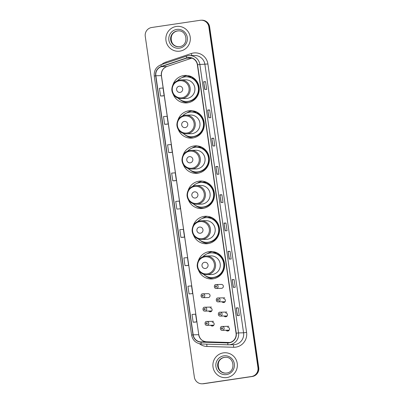 <?xml version="1.0" encoding="UTF-8"?>
<svg xmlns="http://www.w3.org/2000/svg" width="404" height="404" viewBox="0 0 404 404"><rect width="100%" height="100%" fill="white"/><g stroke="black" fill="none" stroke-linecap="round" stroke-linejoin="round"><path stroke-width="0.61" d="M198.485 270.13A13.766 13.519 -91.3 0 0 224.579 264.075A13.766 13.519 -91.3 0 0 198.273 260.913M212.661 251.551A13.766 13.519 -91.3 0 0 207.287 253.717M211.757 278.538A13.766 13.519 -91.3 0 0 213.292 278.816M193.41 234.916A13.766 13.519 -91.3 0 0 219.508 228.861A13.766 13.519 -91.3 0 0 193.198 225.7M207.585 216.342A13.766 13.519 -91.3 0 0 202.212 218.508M206.681 243.329A13.766 13.519 -91.3 0 0 208.217 243.602M188.335 199.707A13.766 13.519 -91.3 0 0 214.433 193.652A13.766 13.519 -91.3 0 0 188.123 190.491M202.515 181.128A13.766 13.519 -91.3 0 0 197.137 183.295M201.606 208.116A13.766 13.519 -91.3 0 0 203.146 208.393M183.259 164.499A13.766 13.519 -91.3 0 0 209.358 158.439A13.766 13.519 -91.3 0 0 183.047 155.277M197.44 145.92A13.766 13.519 -91.3 0 0 192.062 148.086M196.536 172.907A13.766 13.519 -91.3 0 0 198.071 173.18M178.189 129.285A13.766 13.519 -91.3 0 0 204.283 123.23A13.766 13.519 -91.3 0 0 177.977 120.069M192.365 110.706A13.766 13.519 -91.3 0 0 186.991 112.873M191.461 137.693A13.766 13.519 -91.3 0 0 192.996 137.971M173.114 94.076A13.766 13.519 -91.3 0 0 199.212 88.016A13.766 13.519 -91.3 0 0 172.902 84.855M187.289 75.498A13.766 13.519 -91.3 0 0 181.916 77.664M186.385 102.485A13.766 13.519 -91.3 0 0 187.921 102.757M208.1 293.673L202.606 293.814A1.949 1.914 88.7 0 1 204.798 295.576A1.949 1.914 88.7 0 1 202.934 297.687L208.191 297.566A1.949 1.914 -91.3 0 0 210.05 295.455A1.949 1.914 -91.3 0 0 207.868 293.693M208.661 311.019A1.949 1.914 -91.3 0 0 212.105 309.696A1.949 1.914 -91.3 0 0 210.151 307.909M210.974 311.641A1.949 1.914 88.7 0 1 210.136 310.984M210.711 325.255A1.949 1.914 -91.3 0 0 214.155 323.932A1.949 1.914 -91.3 0 0 212.201 322.15M213.024 325.876A1.949 1.914 88.7 0 1 212.186 325.22M216.246 288.441C213.751 288.709 213.837 284.416 215.913 284.562A1.949 1.914 88.7 0 1 218.104 286.33A1.949 1.914 88.7 0 1 216.246 288.441L221.498 288.32A1.949 1.914 -91.3 0 0 223.356 286.209A1.949 1.914 -91.3 0 0 221.175 284.441M221.968 301.768A1.949 1.914 -91.3 0 0 225.412 300.445A1.949 1.914 -91.3 0 0 223.457 298.662M224.281 302.389A1.949 1.914 88.7 0 1 223.442 301.732M224.018 316.009A1.949 1.914 -91.3 0 0 227.462 314.686A1.949 1.914 -91.3 0 0 225.513 312.898M226.336 316.63A1.949 1.914 88.7 0 1 225.493 315.973M226.073 330.245A1.949 1.914 -91.3 0 0 229.512 328.922A1.949 1.914 -91.3 0 0 227.563 327.139M228.386 330.866A1.949 1.914 88.7 0 1 227.543 330.209M186.653 76.816A12.6 12.373 88.7 0 1 191.299 76.629M190.067 76.502A12.6 12.373 -91.3 0 0 188.431 76.775M191.728 112.029A12.6 12.373 88.7 0 1 196.374 111.837M195.142 111.711A12.6 12.373 -91.3 0 0 193.506 111.984M196.804 147.238A12.6 12.373 88.7 0 1 201.444 147.051M200.212 146.925A12.6 12.373 -91.3 0 0 198.576 147.197M201.879 182.446A12.6 12.373 88.7 0 1 206.52 182.26M205.288 182.133A12.6 12.373 -91.3 0 0 203.651 182.406M206.949 217.66A12.6 12.373 88.7 0 1 211.595 217.468M210.363 217.347A12.6 12.373 -91.3 0 0 208.727 217.615M212.024 252.869A12.6 12.373 88.7 0 1 216.67 252.682M215.438 252.556A12.6 12.373 -91.3 0 0 213.802 252.828M202.116 383.8L202.904 383.78A7.792 7.651 -91.3 0 0 203.833 383.704L252.283 376.503A7.792 7.651 -91.3 0 0 258.742 367.665L209.636 26.866A7.792 7.651 -91.3 0 0 201.884 20.2L201.49 20.21A7.792 7.651 -91.3 0 1 209.242 26.876A7.792 7.651 -91.3 0 0 201.49 20.21L201.096 20.22A7.792 7.651 -91.3 0 0 200.167 20.296L151.717 27.497A7.792 7.651 -91.3 0 0 145.258 36.335L194.364 377.134A7.792 7.651 -91.3 0 0 203.045 383.719L251.5 376.518A7.792 7.651 -91.3 0 0 257.959 367.685L208.848 26.881A7.792 7.651 -91.3 0 0 201.096 20.22M257.959 367.685L258.353 367.675L209.242 26.876L258.353 367.675A7.792 7.651 -91.3 0 1 251.894 376.513A7.792 7.651 -91.3 0 0 258.353 367.675L258.742 367.665M203.045 383.719L251.894 376.513L203.439 383.709A7.792 7.651 -91.3 0 1 202.51 383.79A7.792 7.651 -91.3 0 0 203.439 383.709L203.833 383.704M176.311 26.467A12.468 12.241 -91.3 0 0 165.893 39.85A12.468 12.241 -91.3 0 0 179.866 51.141A12.468 12.241 -91.3 0 0 190.289 37.759A12.468 12.241 -91.3 0 0 176.311 26.467A12.468 12.241 -91.3 0 0 165.893 39.85A12.468 12.241 -91.3 0 0 179.866 51.141A12.468 12.241 -91.3 0 0 190.289 37.759A12.468 12.241 -91.3 0 0 176.311 26.467M223.346 352.879A12.468 12.241 -91.3 0 0 212.928 366.256A12.468 12.241 -91.3 0 0 226.902 377.548A12.468 12.241 -91.3 0 0 237.325 364.171A12.468 12.241 -91.3 0 0 223.346 352.879A12.468 12.241 -91.3 0 0 212.928 366.256A12.468 12.241 -91.3 0 0 226.902 377.548A12.468 12.241 -91.3 0 0 237.325 364.171A12.468 12.241 -91.3 0 0 223.346 352.879M188.113 57.777A8.312 8.161 88.7 0 1 197.374 64.802L236.052 333.224A8.312 8.161 88.7 0 1 227.745 342.733L201.025 341.925A8.312 8.161 88.7 0 1 193.188 334.82L155.853 75.745A8.312 8.161 88.7 0 1 161.358 66.655L186.729 58.11A8.312 8.161 88.7 0 1 188.113 57.777M188.082 57.57A8.519 8.368 -91.3 0 0 186.663 57.913L161.297 66.458A8.519 8.368 -91.3 0 0 155.651 75.775L192.986 334.85A8.519 8.368 -91.3 0 0 201.02 342.132L227.74 342.94A8.519 8.368 -91.3 0 0 236.254 333.194L197.576 64.771A8.519 8.368 -91.3 0 0 188.082 57.57M237.345 315.615L239.309 315.569L238.198 307.858L236.234 307.904L237.345 315.615M237.532 315.61L236.234 307.904M236.451 308.116L238.198 307.858M233.275 287.34L235.239 287.294L234.123 279.588L232.164 279.634L233.275 287.34M233.456 287.34L232.164 279.634M232.376 279.846L234.123 279.588M229.199 259.07L231.164 259.025L230.053 251.313L228.088 251.359L229.199 259.07M229.381 259.065L228.088 251.359M228.3 251.576L230.053 251.313M225.124 230.8L227.088 230.755L225.977 223.043L224.013 223.089L225.124 230.8M225.306 230.795L224.013 223.089M224.23 223.301L225.977 223.043M204.752 89.441L206.717 89.395L205.606 81.684L203.641 81.729L204.752 89.441M204.939 89.436L203.641 81.729M203.858 81.946L205.606 81.684M208.828 117.71L210.792 117.665L209.681 109.959L207.717 110.004L208.828 117.71M209.009 117.71L207.717 110.004M207.934 110.216L209.681 109.959M212.903 145.985L214.867 145.94L213.756 138.229L211.792 138.274L212.903 145.985M213.085 145.98L211.792 138.274M212.004 138.486L213.756 138.229M216.978 174.255L218.943 174.21L217.832 166.499L215.867 166.544L216.978 174.255M217.16 174.25L215.867 166.544M216.079 166.761L217.832 166.499M221.049 202.525L223.013 202.48L221.902 194.773L219.938 194.819L221.049 202.525M221.235 202.525L219.938 194.819M220.155 195.031L221.902 194.773M186.951 265.595L184.987 265.64L188.582 265.342L187.471 257.631L183.876 257.929L184.987 265.64M192.657 293.612L189.062 293.91L192.657 293.612L191.547 285.906L187.951 286.204L189.062 293.91M195.097 322.139L193.132 322.185L196.728 321.887L195.617 314.176L192.021 314.474L193.132 322.185M174.73 180.78L172.766 180.825L176.361 180.527L175.25 172.816L171.655 173.114L172.766 180.825M170.655 152.51L168.69 152.555L172.286 152.257L171.175 144.546L167.579 144.844L168.69 152.555M166.579 124.235L164.615 124.281L168.21 123.983L167.099 116.276L163.504 116.574L164.615 124.281M160.545 96.011L164.135 95.713L163.024 88.001L159.434 88.299L160.545 96.011L162.504 95.96M182.876 237.325L180.911 237.37L184.507 237.072L183.396 229.361L179.8 229.659L180.911 237.37M176.841 209.095L180.431 208.797L179.32 201.091L175.725 201.389L176.841 209.095L180.431 208.797M176.361 180.527L174.71 180.78M172.286 152.257L170.634 152.51M168.21 123.983L166.559 124.235M164.135 95.713L162.489 95.965M184.507 237.072L182.855 237.325M188.582 265.342L186.931 265.595M196.728 321.887L195.082 322.139M180.098 92.395A3.116 3.06 -91.3 0 0 182.679 88.86A3.116 3.06 -91.3 0 0 179.209 86.229A3.116 3.06 -91.3 0 0 176.624 89.764A3.116 3.06 -91.3 0 0 180.098 92.395M181.25 98.627A9.353 9.181 -91.3 0 0 190.183 88.496A9.353 9.181 -91.3 0 0 180.82 79.931L179.689 80.027C174.73 81.174 172.104 84.32 171.806 89.461C171.877 91.743 172.649 93.748 174.124 95.475C176.043 97.586 178.417 98.637 181.25 98.627L185.956 98.52A9.353 9.181 -91.3 0 0 194.89 88.39A9.353 9.181 -91.3 0 0 185.527 79.82L180.82 79.931A9.353 9.181 -91.3 0 0 179.699 80.027M178.002 98.106A12.337 12.115 -91.3 0 0 198.404 88.123A12.337 12.115 -91.3 0 0 177.593 80.598M186.618 101.49L186.81 101.485A12.337 12.115 -91.3 0 0 198.596 88.117A12.337 12.115 -91.3 0 0 186.239 76.816L186.047 76.821M191.471 76.71A12.337 12.115 -91.3 0 0 190.956 76.71L188.794 76.76A12.337 12.115 -91.3 0 0 187.522 76.856M192.521 77.265A12.337 12.115 -91.3 0 0 188.794 76.76M188.557 102.616L188.668 102.611A13.509 13.261 88.7 0 1 179.926 99.621M179.447 78.997A13.509 13.261 88.7 0 1 179.785 78.704L179.891 78.699M192.733 77.396L192.223 77.947A12.453 12.231 -91.3 0 1 184.345 101.328M185.168 127.608A3.116 3.06 -91.3 0 0 187.754 124.073A3.116 3.06 -91.3 0 0 184.28 121.437A3.116 3.06 -91.3 0 0 181.699 124.972A3.116 3.06 -91.3 0 0 185.168 127.608M186.325 133.84A9.353 9.181 -91.3 0 0 195.258 123.71A9.353 9.181 -91.3 0 0 185.891 115.14L184.764 115.241C179.805 116.387 177.174 119.528 176.881 124.674C176.952 126.952 177.725 128.957 179.199 130.684C181.118 132.795 183.492 133.845 186.325 133.84L191.031 133.729A9.353 9.181 -91.3 0 0 199.965 123.599A9.353 9.181 -91.3 0 0 190.597 115.034L185.891 115.14A9.353 9.181 -91.3 0 0 184.774 115.236M183.073 133.32A12.337 12.115 -91.3 0 0 203.475 123.336A12.337 12.115 -91.3 0 0 182.669 115.812M191.688 136.703L191.885 136.698A12.337 12.115 -91.3 0 0 203.672 123.331A12.337 12.115 -91.3 0 0 191.314 112.029L191.117 112.034M196.546 111.918A12.337 12.115 -91.3 0 0 196.031 111.918L193.869 111.969A12.337 12.115 -91.3 0 0 192.592 112.07M197.596 112.479A12.337 12.115 -91.3 0 0 193.869 111.969M193.632 137.825L193.738 137.825A13.509 13.261 88.7 0 1 193.632 137.825A13.509 13.261 88.7 0 1 185.002 134.835M184.522 114.211A13.509 13.261 88.7 0 1 184.86 113.913L184.966 113.913M197.809 112.605L197.298 113.16A12.453 12.231 -91.3 0 1 189.42 136.537M190.244 162.817A3.116 3.06 -91.3 0 0 192.829 159.282A3.116 3.06 -91.3 0 0 189.355 156.651A3.116 3.06 -91.3 0 0 186.774 160.181A3.116 3.06 -91.3 0 0 190.244 162.817M191.4 169.049A9.353 9.181 -91.3 0 0 200.333 158.918A9.353 9.181 -91.3 0 0 190.966 150.354L189.84 150.45C184.875 151.596 182.249 154.742 181.957 159.883C182.022 162.166 182.795 164.17 184.274 165.898C186.188 168.008 188.567 169.059 191.4 169.049L196.107 168.943A9.353 9.181 -91.3 0 0 205.04 158.812A9.353 9.181 -91.3 0 0 195.672 150.243L190.966 150.354A9.353 9.181 -91.3 0 0 189.85 150.45M188.148 168.529A12.337 12.115 -91.3 0 0 208.55 158.545A12.337 12.115 -91.3 0 0 187.744 151.02M196.763 171.912L196.96 171.907A12.337 12.115 -91.3 0 0 208.747 158.54A12.337 12.115 -91.3 0 0 196.389 147.238L196.192 147.243M201.621 147.132A12.337 12.115 -91.3 0 0 201.101 147.132L198.945 147.182A12.337 12.115 -91.3 0 0 197.667 147.278M202.667 147.687A12.337 12.115 -91.3 0 0 198.945 147.182M198.707 173.038L198.813 173.033A13.509 13.261 88.7 0 1 190.072 170.044M189.597 149.419A13.509 13.261 88.7 0 1 189.936 149.126L190.042 149.121M202.884 147.819L202.369 148.369A12.453 12.231 -91.3 0 1 194.496 171.751M195.319 198.031A3.116 3.06 -91.3 0 0 197.904 194.496A3.116 3.06 -91.3 0 0 194.43 191.86A3.116 3.06 -91.3 0 0 191.844 195.395A3.116 3.06 -91.3 0 0 195.319 198.031M196.47 204.262A9.353 9.181 -91.3 0 0 205.404 194.132A9.353 9.181 -91.3 0 0 196.041 185.562L194.91 185.663C189.951 186.81 187.325 189.951 187.027 195.097C187.097 197.374 187.87 199.379 189.345 201.106C191.264 203.217 193.637 204.267 196.47 204.262L201.177 204.151A9.353 9.181 -91.3 0 0 210.11 194.021A9.353 9.181 -91.3 0 0 200.748 185.456L196.041 185.562A9.353 9.181 -91.3 0 0 194.925 185.658M193.223 203.742A12.337 12.115 -91.3 0 0 213.625 193.758A12.337 12.115 -91.3 0 0 192.819 186.234M201.838 207.126L202.035 207.121A12.337 12.115 -91.3 0 0 213.822 193.753A12.337 12.115 -91.3 0 0 201.465 182.451L201.268 182.457M206.697 182.34A12.337 12.115 -91.3 0 0 206.176 182.34L204.015 182.391A12.337 12.115 -91.3 0 0 202.742 182.492M207.742 182.901A12.337 12.115 -91.3 0 0 204.015 182.391M203.778 208.247L203.889 208.247A13.509 13.261 88.7 0 1 203.778 208.247A13.509 13.261 88.7 0 1 195.147 205.257M194.672 184.628A13.509 13.261 88.7 0 1 195.006 184.335L195.112 184.335M207.959 183.027L207.444 183.583A12.453 12.231 -91.3 0 1 199.571 206.959M200.394 233.239A3.116 3.06 -91.3 0 0 202.975 229.704A3.116 3.06 -91.3 0 0 199.505 227.073A3.116 3.06 -91.3 0 0 196.92 230.603A3.116 3.06 -91.3 0 0 200.394 233.239M201.546 239.471A9.353 9.181 -91.3 0 0 210.479 229.341A9.353 9.181 -91.3 0 0 201.116 220.776L199.985 220.872C195.026 222.018 192.4 225.164 192.102 230.305C192.173 232.588 192.945 234.593 194.42 236.32C196.339 238.431 198.712 239.481 201.546 239.471L206.252 239.365A9.353 9.181 -91.3 0 0 215.186 229.23A9.353 9.181 -91.3 0 0 205.823 220.665L201.116 220.776A9.353 9.181 -91.3 0 0 199.995 220.872M198.298 238.951A12.337 12.115 -91.3 0 0 218.7 228.967A12.337 12.115 -91.3 0 0 197.889 221.442M206.914 242.334L207.106 242.329A12.337 12.115 -91.3 0 0 218.892 228.962A12.337 12.115 -91.3 0 0 206.535 217.66L206.343 217.665M211.767 217.554A12.337 12.115 -91.3 0 0 211.252 217.554L209.09 217.605A12.337 12.115 -91.3 0 0 207.818 217.7M212.817 218.109A12.337 12.115 -91.3 0 0 209.09 217.605M208.853 243.461L208.964 243.455A13.509 13.261 88.7 0 1 200.222 240.466M199.743 219.842A13.509 13.261 88.7 0 1 200.081 219.549L200.187 219.544M213.029 218.241L212.519 218.791A12.453 12.231 -91.3 0 1 204.641 242.173M205.464 268.453A3.116 3.06 -91.3 0 0 208.05 264.918A3.116 3.06 -91.3 0 0 204.576 262.282A3.116 3.06 -91.3 0 0 201.995 265.817A3.116 3.06 -91.3 0 0 205.464 268.453M206.621 274.685A9.353 9.181 -91.3 0 0 215.554 264.554A9.353 9.181 -91.3 0 0 206.186 255.984L205.06 256.08C200.101 257.227 197.47 260.373 197.177 265.519C197.248 267.796 198.021 269.801 199.495 271.528C201.414 273.639 203.788 274.69 206.621 274.685L211.327 274.574A9.353 9.181 -91.3 0 0 220.261 264.443A9.353 9.181 -91.3 0 0 210.893 255.878L206.186 255.984A9.353 9.181 -91.3 0 0 205.07 256.08M203.369 274.164A12.337 12.115 -91.3 0 0 223.771 264.181A12.337 12.115 -91.3 0 0 202.965 256.656M211.984 277.548L212.181 277.543A12.337 12.115 -91.3 0 0 223.968 264.176A12.337 12.115 -91.3 0 0 211.61 252.874L211.413 252.879M216.842 252.763A12.337 12.115 -91.3 0 0 216.327 252.763L214.165 252.813A12.337 12.115 -91.3 0 0 212.888 252.914M217.892 253.323A12.337 12.115 -91.3 0 0 214.165 252.813M213.928 278.669L214.034 278.669A13.509 13.261 88.7 0 1 213.928 278.669A13.509 13.261 88.7 0 1 205.298 275.68M204.818 255.05A13.509 13.261 88.7 0 1 205.156 254.757L205.262 254.757M218.104 253.449L217.594 254.005A12.453 12.231 -91.3 0 1 209.716 277.381M209.636 26.866L208.848 26.881M252.283 376.503L251.5 376.518M161.656 64.509A12.989 12.751 88.7 0 1 165.903 62.08L191.274 53.53A12.989 12.751 88.7 0 1 207.903 63.983L246.586 332.411L243.572 332.8L204.894 64.372A10.388 10.201 -91.3 0 0 194.556 55.484L189.526 55.6A10.388 10.201 88.7 0 1 199.864 64.489L197.576 64.771M246.586 332.411A12.989 12.751 88.7 0 1 233.603 347.268L206.883 346.46A12.989 12.751 88.7 0 1 199.43 343.728M234.961 344.582A10.388 10.201 -91.3 0 0 243.572 332.8L238.542 332.916A10.388 10.201 88.7 0 1 228.154 344.799A2.596 0.49 91.7 0 0 228.154 344.799L233.719 344.688A10.388 10.201 -91.3 0 0 234.961 344.582M186.507 56.141L161.191 64.67A2.596 0.47 71.4 0 0 161.161 64.675L186.532 56.131A2.596 0.47 71.4 0 1 186.557 56.126A10.388 10.201 88.7 0 1 188.264 55.712L186.532 56.131A2.596 0.47 71.4 0 0 186.663 57.913M161.297 66.458A2.596 0.47 71.4 0 1 161.161 64.675C156.161 66.776 153.858 70.559 154.257 76.033L155.651 75.775M192.986 334.85L191.592 335.103C192.758 340.471 196.036 343.435 201.434 343.991A2.596 0.49 91.7 0 0 201.439 343.991L228.149 344.799A2.596 0.49 91.7 0 1 227.74 342.94M201.02 342.132A2.596 0.49 91.7 0 0 201.434 343.991L228.144 344.799M236.254 333.194L238.542 332.916L199.864 64.489L207.903 63.983M188.289 55.707A10.388 10.201 88.7 0 1 189.526 55.6L188.274 55.707M165.903 62.08A2.596 0.47 -108.6 0 1 166.165 62.989M191.274 53.53A2.596 0.47 -108.6 0 1 191.723 55.55M206.681 344.152A2.596 0.49 -88.3 0 1 206.883 346.46M233.234 344.698A2.596 0.49 -88.3 0 1 233.603 347.268M193.188 334.82L198.687 334.694A8.312 8.161 -91.3 0 0 206.525 341.799L229.901 342.506L206.535 341.799A4.676 0.884 -88.3 0 1 206.545 341.799A4.676 0.884 -88.3 0 0 206.525 341.799L201.025 341.925M227.745 342.733L228.598 342.713M186.729 58.11L191.501 57.999M161.358 66.655L166.857 66.529A8.312 8.161 -91.3 0 0 161.353 75.619L198.773 334.699C199.733 339.022 202.323 341.39 206.535 341.799M191.855 58.105L166.857 66.529A4.676 0.843 -108.6 0 0 166.908 66.519C162.963 68.155 161.14 71.19 161.438 75.629L198.773 334.699M155.853 75.745L161.438 75.629M166.948 66.498A4.676 0.843 -108.6 0 1 166.908 66.519L191.865 58.11M221.089 202.525L219.978 194.819M217.014 174.255L215.903 166.549M212.938 145.985L211.827 138.274M208.863 117.71L207.757 110.004M204.793 89.441L203.682 81.734M225.159 230.8L224.053 223.089M229.235 259.07L228.124 251.364M233.31 287.34L232.199 279.634M237.385 315.615L236.274 307.909M178.371 30.881A7.918 7.772 -91.3 0 0 170.973 39.365A7.918 7.772 -91.3 0 0 178.74 46.707M179.507 46.632C188.875 45.793 187.562 30.113 178.199 30.881A7.918 7.772 -91.3 0 0 170.639 39.461A7.918 7.772 -91.3 0 0 179.497 46.632L178.568 46.712M179.442 48.182A9.474 9.302 -91.3 0 0 187.294 37.436A9.474 9.302 -91.3 0 0 176.74 29.426A9.474 9.302 -91.3 0 0 168.882 40.173A9.474 9.302 -91.3 0 0 179.442 48.182M181.911 97.788A8.59 8.434 -91.3 0 0 189.032 88.047A8.59 8.434 -91.3 0 0 179.462 80.79A8.59 8.434 -91.3 0 0 172.341 90.526A8.59 8.434 -91.3 0 0 181.911 97.788M186.986 132.997A8.59 8.434 -91.3 0 0 194.107 123.26A8.59 8.434 -91.3 0 0 184.537 115.998A8.59 8.434 -91.3 0 0 177.417 125.74A8.59 8.434 -91.3 0 0 186.986 132.997M192.062 168.21A8.59 8.434 -91.3 0 0 199.182 158.469A8.59 8.434 -91.3 0 0 189.612 151.212A8.59 8.434 -91.3 0 0 182.492 160.949A8.59 8.434 -91.3 0 0 192.062 168.21M197.132 203.419A8.59 8.434 -91.3 0 0 204.252 193.683A8.59 8.434 -91.3 0 0 194.683 186.421A8.59 8.434 -91.3 0 0 187.562 196.162A8.59 8.434 -91.3 0 0 197.132 203.419M202.207 238.633A8.59 8.434 -91.3 0 0 209.328 228.891A8.59 8.434 -91.3 0 0 199.758 221.629A8.59 8.434 -91.3 0 0 192.637 231.371A8.59 8.434 -91.3 0 0 202.207 238.633M207.282 273.841A8.59 8.434 -91.3 0 0 214.403 264.105A8.59 8.434 -91.3 0 0 204.833 256.843A8.59 8.434 -91.3 0 0 197.713 266.584A8.59 8.434 -91.3 0 0 207.282 273.841M225.407 357.288A7.918 7.772 -91.3 0 0 218.008 365.772A7.918 7.772 -91.3 0 0 225.775 373.114M226.543 373.044C235.911 372.2 234.598 356.52 225.235 357.293A7.918 7.772 -91.3 0 0 217.675 365.867A7.918 7.772 -91.3 0 0 226.533 373.044L225.604 373.119M226.477 374.589A9.474 9.302 -91.3 0 0 234.33 363.847A9.474 9.302 -91.3 0 0 223.776 355.838A9.474 9.302 -91.3 0 0 215.918 366.579A9.474 9.302 -91.3 0 0 226.477 374.589M215.862 285.855A0.651 0.636 -91.3 0 0 215.322 286.593A0.651 0.636 -91.3 0 0 216.044 287.138A0.651 0.636 -91.3 0 0 216.584 286.406A0.651 0.636 -91.3 0 0 215.862 285.855M218.175 301.854C215.686 302.126 215.771 297.834 217.847 297.98A1.949 1.914 88.7 0 1 220.039 299.743A1.949 1.914 88.7 0 1 218.175 301.854L224.806 301.702A1.949 1.914 -91.3 0 0 225.109 301.672M217.791 299.273A0.651 0.636 -91.3 0 0 217.256 300.005A0.651 0.636 -91.3 0 0 217.978 300.556A0.651 0.636 -91.3 0 0 218.519 299.819A0.651 0.636 -91.3 0 0 217.791 299.273M224.604 302.207A2.469 2.424 88.7 0 1 223.473 301.773M220.231 316.095C217.736 316.367 217.822 312.075 219.902 312.221A1.949 1.914 88.7 0 1 222.089 313.984A1.949 1.914 88.7 0 1 220.231 316.095L226.856 315.943A1.949 1.914 -91.3 0 0 227.159 315.908M219.847 313.509A0.651 0.636 -91.3 0 0 219.306 314.246A0.651 0.636 -91.3 0 0 220.029 314.797A0.651 0.636 -91.3 0 0 220.569 314.06A0.651 0.636 -91.3 0 0 219.847 313.509M226.654 316.443A2.469 2.424 88.7 0 1 225.523 316.014M222.281 330.331C219.786 330.603 219.872 326.311 221.953 326.457A1.949 1.914 88.7 0 1 224.139 328.225A1.949 1.914 88.7 0 1 222.281 330.331L228.911 330.179A1.949 1.914 -91.3 0 0 229.214 330.149M221.897 327.75A0.651 0.636 -91.3 0 0 221.357 328.487A0.651 0.636 -91.3 0 0 222.084 329.033A0.651 0.636 -91.3 0 0 222.619 328.295A0.651 0.636 -91.3 0 0 221.897 327.75M228.704 330.684A2.469 2.424 88.7 0 1 227.573 330.25M202.737 296.39A0.651 0.636 -91.3 0 0 203.278 295.652A0.651 0.636 -91.3 0 0 202.55 295.107A0.651 0.636 -91.3 0 0 202.015 295.839A0.651 0.636 -91.3 0 0 202.737 296.39M211.408 307.055L204.54 307.232A1.949 1.914 88.7 0 1 206.732 308.994A1.949 1.914 88.7 0 1 204.868 311.105L211.499 310.954A1.949 1.914 -91.3 0 0 211.802 310.918M211.292 311.454A2.469 2.424 88.7 0 1 210.161 311.024M204.671 309.807A0.651 0.636 -91.3 0 0 205.212 309.07A0.651 0.636 -91.3 0 0 204.485 308.52A0.651 0.636 -91.3 0 0 203.949 309.257A0.651 0.636 -91.3 0 0 204.671 309.807M213.458 321.296L206.59 321.468A1.949 1.914 88.7 0 1 208.782 323.235A1.949 1.914 88.7 0 1 206.919 325.341L213.549 325.19A1.949 1.914 -91.3 0 0 213.852 325.159M213.347 325.695A2.469 2.424 88.7 0 1 212.216 325.26M206.722 324.043A0.651 0.636 -91.3 0 0 207.262 323.306A0.651 0.636 -91.3 0 0 206.54 322.761A0.651 0.636 -91.3 0 0 206 323.498A0.651 0.636 -91.3 0 0 206.722 324.043M154.257 76.033L191.592 335.103M178.543 30.876L177.603 30.956C168.236 31.795 169.549 47.475 178.911 46.702M225.578 357.282L224.639 357.363C215.276 358.207 216.584 373.887 225.947 373.114M221.407 284.421L215.913 284.562M224.715 297.809L217.847 297.98M226.765 312.045L219.902 312.221M228.821 326.286L221.953 326.457M202.606 293.814C200.556 293.647 200.419 297.96 202.934 297.687M204.54 307.232C202.49 307.06 202.353 311.378 204.868 311.105M206.59 321.468C204.54 321.301 204.409 325.614 206.919 325.341"/></g></svg>
